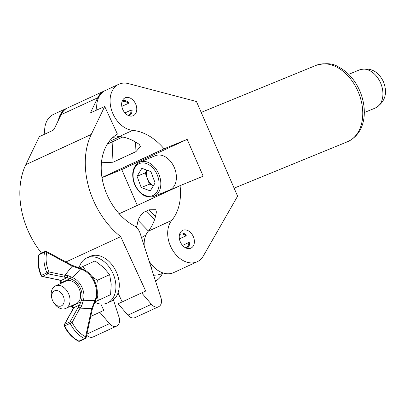 <?xml version="1.0" encoding="UTF-8"?>
<svg xmlns="http://www.w3.org/2000/svg" width="405" height="405" viewBox="0 0 405 405"><rect width="100%" height="100%" fill="white"/><g stroke="black" fill="none" stroke-linecap="round" stroke-linejoin="round"><path stroke-width="0.61" d="M58.416 120.239A24.771 17.698 -114.8 0 1 66.759 108.297A24.771 17.698 -114.8 0 1 67.265 108.074A24.771 17.698 -114.8 0 1 67.286 108.069M182.903 230.253A9.806 7.006 -114.8 0 1 193.236 236.444A9.806 7.006 -114.8 0 1 190.922 248.143A9.806 7.006 -114.8 0 1 190.725 248.235A9.806 7.006 -114.8 0 1 180.387 242.038A9.806 7.006 -114.8 0 1 182.701 230.339A9.806 7.006 -114.8 0 1 182.903 230.253M125.292 97.757A9.806 7.006 -114.8 0 1 135.629 103.953A9.806 7.006 -114.8 0 1 133.316 115.653A9.806 7.006 -114.8 0 1 133.113 115.739A9.806 7.006 -114.8 0 1 122.781 109.547A9.806 7.006 -114.8 0 1 125.094 97.848A9.806 7.006 -114.8 0 1 125.292 97.757M119.328 84.037A24.771 17.698 -114.8 0 1 128.415 83.607L196.455 101.508L237.603 196.147L203.35 255.935A24.771 17.698 -114.8 0 1 197.2 261.731A24.771 17.698 -114.8 0 1 172.662 250.244A24.771 17.698 -114.8 0 1 171.796 220.35A52.437 37.462 65.2 0 0 180.053 185.652L203.183 176.18L187.176 139.366L164.045 148.838A52.437 37.462 65.2 0 0 132.668 130.369A24.771 17.698 -114.8 0 1 111.421 109.654A24.771 17.698 -114.8 0 1 118.817 84.26A24.771 17.698 -114.8 0 1 119.328 84.037M101.984 177.496L164.045 148.838M101.442 162.754L113.015 162.233L135.964 151.637L140.474 146.488L139.239 144.382A52.437 37.462 65.2 0 0 119.293 136.546A24.771 17.698 -114.8 0 1 115.116 135.604M96.866 110.089A24.771 17.698 -114.8 0 1 105.442 90.436L118.817 84.26M162.516 273.426L161.453 275.284A24.771 17.698 -114.8 0 1 155.495 280.989M197.2 261.731L173.659 272.606A24.771 17.698 -114.8 0 1 149.065 261.017M144.195 245.906A24.771 17.698 -114.8 0 1 148.255 231.22A52.437 37.462 65.2 0 0 156.386 211.891L155.783 209.694L149.055 209.8L155.485 216.427M119.181 213.764L180.053 185.652M136.424 227.397A52.437 37.462 65.2 0 0 138.029 220.366C140.044 215.47 142.844 212.352 146.433 211.015L149.055 209.8M137.31 205.391L121.743 169.584L102.009 177.663M44.808 134.131A24.771 17.698 -114.8 0 1 53.379 114.473L66.759 108.297M121.743 169.584L187.176 139.366M138.029 220.366L148.397 231.047M117.425 134.09A52.437 37.462 65.2 0 0 102.273 179.197A52.437 37.462 65.2 0 0 134.273 225.848A10.322 7.376 -114.8 0 1 140.135 233.305L160.993 298.05A8.257 5.898 -114.8 0 1 158.593 306.727A8.257 5.898 -114.8 0 1 151.419 304.287L141.679 292.901L145.704 291.058L120.69 236.667A73.082 52.215 -114.8 0 1 91.252 134.435L104.718 106.464L117.425 134.09M109.001 141.674L118.948 137.077A24.771 17.698 65.2 0 0 121.945 136.9M104.92 90.69A24.771 17.698 65.2 0 0 104.429 90.902A24.771 17.698 65.2 0 0 104.394 90.917A24.771 17.698 65.2 0 0 97.676 97.797L90.71 112.261L90.963 112.813M41.528 253.13A73.082 52.215 -114.8 0 1 25.819 164.653L39.285 136.682L53.055 130.324L54.123 129.154L61.084 114.691A24.771 17.698 -114.8 0 1 67.807 107.816A24.771 17.698 -114.8 0 1 67.843 107.796M141.679 292.901L118.139 303.77L127.884 315.156A8.257 5.898 65.2 0 0 135.052 317.596L158.593 306.727M113.42 299.786L119.09 317.399A8.257 5.898 -114.8 0 1 116.696 326.076L93.155 336.945A8.257 5.898 -114.8 0 1 86.64 335.203M113.015 137.3A52.437 37.462 -114.8 0 1 118.948 137.077M116.696 326.076A8.257 5.898 -114.8 0 1 109.522 323.635L99.782 312.25L103.801 310.407L100.88 304.049M90.73 316.432L99.782 312.25M118.037 292.957L122.158 301.917M65.919 261.959L120.69 236.667M90.609 112.787L104.718 106.464M90.953 112.823L90.71 112.261M52.696 300.804A8.257 5.776 -114.6 0 0 53.49 302.262A8.257 5.776 -114.6 0 0 61.899 305.603A8.257 5.776 -114.6 0 0 63.185 295.959A8.257 5.776 -114.6 0 0 55.05 290.668A8.257 5.776 -114.6 0 0 52.098 299.219A8.257 5.776 -114.6 0 0 52.696 300.804M52.098 299.219L51.86 298.409A12.388 8.667 65.4 0 1 55.465 285.895A12.388 8.667 65.4 0 1 68.491 293.519A12.388 8.667 65.4 0 1 65.777 308.418A12.388 8.667 65.4 0 1 53.951 302.97L53.49 302.262M152.275 265.427A12.388 8.667 65.4 0 1 151.278 267.897M94.735 302.277A24.771 17.334 -114.6 0 0 107.411 302.975L110.767 301.442A24.771 17.334 -114.6 0 0 116.189 271.649A24.771 17.334 -114.6 0 0 90.138 256.39L86.786 257.924A24.771 17.334 -114.6 0 0 79.026 267.999M107.411 302.975A24.771 17.334 -114.6 0 0 112.833 273.183A24.771 17.334 -114.6 0 0 86.786 257.924M94.851 301.943L110.595 294.678L111.203 284.173L109.649 274.651L103.437 267.29L95.074 260.916L79.355 268.125M94.871 301.892L110.595 294.678M96.699 287.044L97.322 280.295L109.649 274.651M98.268 300.323L97.119 294.906M86.098 270.95L82.747 266.561M97.322 280.295L91.798 276.382M66.04 281.05A12.388 8.667 65.4 0 1 66.061 281.04A12.388 8.667 65.4 0 1 79.091 288.684A12.388 8.667 65.4 0 1 76.393 303.558A12.388 8.667 65.4 0 1 76.373 303.563L65.777 308.418M81.228 268.733A1.549 0.921 103.4 0 0 80.524 268.981L72.252 266.156L46.803 252.401A26.376 18.843 65.2 0 0 48.949 271.947L64.906 275.279L72.252 266.156A1.549 0.785 118.4 0 0 72.004 265.25L82.053 268.966A1.549 0.926 108.3 0 0 81.278 269.198L80.524 268.981L72.617 277.673A1.549 0.891 111.9 0 0 71.832 279.349L67.083 277.668L48.068 273.861L42.56 276.407L61.084 280.437L61.282 283.232M64.025 277.192A1.549 0.957 101.8 0 0 64.906 275.279L67.66 275.451L72.617 277.673A15.81 11.062 65.4 0 1 83.228 300.743L94.983 300.429L95.312 299.715A20.063 14.033 -114.6 0 0 81.278 269.198M91.925 309.703A1.549 0.785 -167.7 0 0 92.274 309.329A1.549 0.785 -167.7 0 0 91.743 308.549L80.023 308.154A1.549 0.962 -151.1 0 0 77.998 307.582L79.628 304.955L81.445 300.252A14.327 10.024 -114.6 0 0 71.832 279.349M71.609 305.75L73.634 307.724L72.49 310.124A1.549 0.962 -151.1 0 0 72.176 310.402L73.234 308.195A1.549 1.169 -158.7 0 1 73.634 307.724L79.628 304.955A1.549 0.704 -145.5 0 1 81.689 305.962L80.023 308.154L72.146 322.4A26.376 18.843 65.2 0 0 85.597 336.768L91.743 308.549L94.983 300.429A1.549 0.921 -152.9 0 0 95.636 300.059L93.428 305.846A1.549 0.359 -156.3 0 0 93.028 305.37M81.445 300.252A1.549 0.886 -161.4 0 0 83.228 300.743L81.689 305.962M58.517 279.733A1.549 0.957 101.8 0 1 58.097 279.794L42.14 276.463A1.549 0.957 -78.2 0 0 42.56 276.407A1.549 1.109 65.2 0 1 41.431 275.359L46.939 272.813A27.92 19.951 -114.8 0 1 44.666 252.118L39.158 254.659A27.92 19.951 65.2 0 0 41.431 275.359L41.037 275.557A1.549 1.549 0 0 0 42.14 276.463M67.66 275.451A1.549 0.704 96.2 0 1 67.083 277.668L61.084 280.437A1.549 1.169 109.4 0 1 60.466 280.437L60.831 282.057L60.461 283.606M71.407 276.979A1.549 0.744 122.9 0 0 70.354 278.574L61.363 282.725A1.549 0.739 -172.4 0 1 60.831 282.057M70.834 306.099A1.549 0.891 111.9 0 0 71.027 306.236L72.242 306.874L73.234 308.195M82.969 302.12A1.549 0.739 -172.4 0 1 81.071 301.882L72.08 306.033A1.549 0.744 122.9 0 0 72.242 306.874M75.406 266.647A1.549 0.354 107 0 1 75.502 267.254M82.053 268.966C92.74 272.049 100.597 289.135 95.995 299.28L95.995 299.28A1.549 0.926 -157.8 0 1 95.312 299.715M72.49 310.124L64.613 324.365A1.549 1.109 65.2 0 0 64.673 325.904L64.263 326.076C67.736 332.981 72.449 338.003 78.408 341.147A1.549 0.805 116.9 0 0 78.914 341.121A1.549 1.109 65.2 0 0 79.755 341.172L85.263 338.631A1.549 1.109 65.2 0 1 84.422 338.58A27.92 19.951 -114.8 0 1 70.181 323.362L64.673 325.904A27.92 19.951 65.2 0 0 78.914 341.121L84.422 338.58A1.549 0.805 116.9 0 0 85.597 336.768A1.549 0.785 12.3 0 1 86.128 337.552L92.274 309.329L93.428 305.846M129.266 115.84A8.282 5.918 65.2 0 0 132.025 110.251L132.238 111.056M122.325 100.805L122.325 100.805A8.282 5.918 65.2 0 1 128.724 102.657L128.319 102.04M132.025 110.251L131.21 110.018A7.224 5.164 -114.8 0 1 128.658 114.959A7.224 5.164 -114.8 0 1 128.512 115.025A7.224 5.164 -114.8 0 1 127.813 115.233M121.844 102.308A7.224 5.164 -114.8 0 1 122.599 101.837A7.224 5.164 -114.8 0 1 122.75 101.776A7.224 5.164 -114.8 0 1 128.329 103.391L121.809 106.404M131.21 110.018L124.937 112.914M128.329 103.391L128.724 102.657M186.877 248.331A8.282 5.918 65.2 0 0 189.636 242.747L189.849 243.547M185.93 234.535L186.335 235.153A8.282 5.918 65.2 0 0 179.936 233.3A8.282 5.918 65.2 0 0 179.931 233.3M189.636 242.747L188.821 242.509A7.224 5.164 -114.8 0 1 186.27 247.455A7.224 5.164 -114.8 0 1 186.118 247.516A7.224 5.164 -114.8 0 1 185.424 247.728M179.456 234.799A7.224 5.164 -114.8 0 1 180.21 234.333A7.224 5.164 -114.8 0 1 180.357 234.267A7.224 5.164 -114.8 0 1 185.941 235.887L179.42 238.894M188.821 242.509L182.549 245.405M185.941 235.887L186.335 235.153M147.035 170.206A10.439 7.3 -112.3 0 0 147.334 178.549L149.435 184.199L141.239 187.555L150.275 190.887L155.11 182.928L150.908 171.634L141.877 168.298L137.042 176.261L141.239 187.555M153.935 196.45L169.503 190.077A18.579 12.995 -112.3 0 0 174.803 168.769A18.579 12.995 -112.3 0 0 155.424 155.687L139.852 162.066A18.579 12.995 67.7 0 1 159.236 175.142A18.579 12.995 67.7 0 1 153.935 196.45C145.567 198.45 138.991 194.147 134.217 183.531C131.038 173.219 132.916 166.065 139.852 162.066M137.042 176.261L145.233 172.905L147.334 178.549A10.439 7.3 -112.3 0 0 153.449 185.662L149.435 184.199M145.233 172.905L146.904 170.156M119.293 136.546L132.668 130.369M148.255 231.22L171.796 220.35M146.433 211.015L154.614 219.444M135.538 142.008L135.964 151.637M112.119 141.927L113.015 162.233M61.084 114.691L97.676 97.797M127.884 315.156L151.419 304.287M86.883 334.09L109.522 323.635M25.819 164.653L91.252 134.435M72.176 310.402L64.299 324.648A1.549 0.962 -151.1 0 1 64.613 324.365L70.121 321.823L77.998 307.582M48.068 273.861A1.549 0.957 -78.2 0 0 48.949 271.947L46.939 272.813A1.549 1.109 65.2 0 0 48.068 273.861M38.809 255.028A1.549 0.805 13.8 0 1 39.158 254.659A1.549 1.109 65.2 0 1 39.665 253.991A1.549 1.549 0 0 0 38.809 255.028C37.316 261.589 38.055 268.434 41.037 275.557M44.666 252.118A1.549 0.805 13.8 0 1 46.803 252.401A1.549 0.785 118.4 0 0 46.555 251.495A1.549 1.549 0 0 0 45.173 251.449A1.549 1.109 65.2 0 0 44.666 252.118M70.121 321.823A1.549 1.109 65.2 0 0 70.181 323.362L72.146 322.4A1.549 0.962 -151.1 0 0 70.121 321.823M380.558 82.893A20.645 14.438 -112.3 0 0 359.625 69.842C370.322 67.144 378.27 71.128 383.469 81.805C387.848 93.398 385.12 102.151 375.268 108.054A20.645 14.438 -112.3 0 0 380.558 82.893M358.03 91.434A41.29 28.877 -112.3 0 0 316.153 65.337C325.362 62.846 332.546 63.236 337.714 66.511C347.363 71.371 354.719 79.461 359.772 90.781C367.937 110.104 365.826 133.296 347.444 141.755A41.29 28.877 -112.3 0 0 358.03 91.434M134.556 183.435A17.339 12.125 -112.3 0 0 152.118 195.838A17.339 12.125 -112.3 0 0 157.591 175.75A17.339 12.125 -112.3 0 0 140.034 163.347A17.339 12.125 -112.3 0 0 134.556 183.435M107.315 144.145L122.705 137.037M67.807 107.816L104.394 90.917M145.851 235.199A20.852 20.852 0 0 0 141.553 237.694M153.632 275.197A20.852 20.852 0 0 0 162.775 273.309A20.852 20.852 0 0 0 162.835 273.279A20.852 20.852 0 0 0 163.326 273.046M55.465 285.895L66.061 281.04M58.097 279.794L60.466 280.437M70.774 306.129L71.027 306.236M45.173 251.449L39.665 253.991M72.004 265.25L46.555 251.495M64.299 324.648A1.549 1.549 0 0 0 64.263 326.076M78.408 341.147A1.549 1.549 0 0 0 79.755 341.172M95.995 299.28L95.636 300.059M85.263 338.631A1.549 1.549 0 0 0 86.128 337.552M359.625 69.842L348.664 74.333M316.153 65.337L201.194 112.408M347.444 141.755L234.131 188.153M375.268 108.054L364.308 112.539"/></g></svg>
